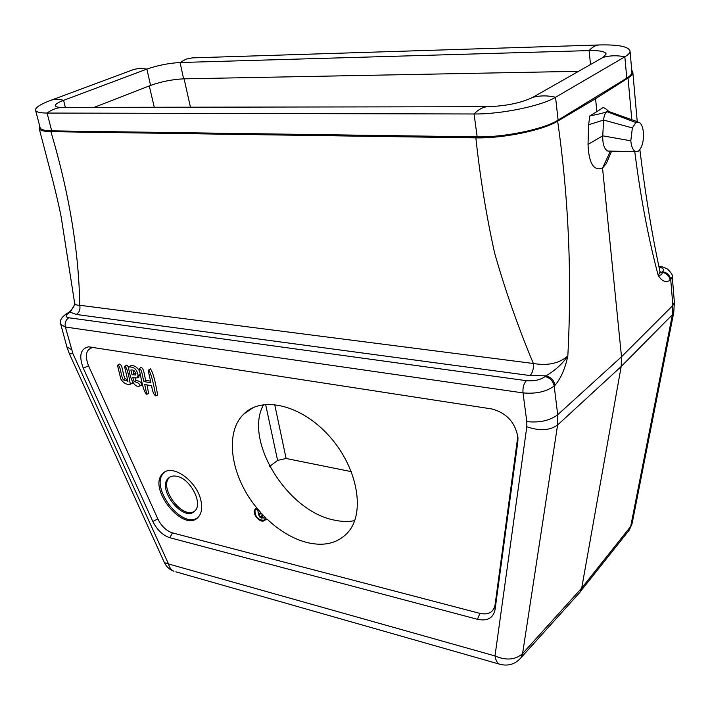 <?xml version="1.0" encoding="UTF-8"?>
<svg xmlns="http://www.w3.org/2000/svg" width="710" height="710" viewBox="0 0 710 710"><rect width="100%" height="100%" fill="white"/><g stroke="black" fill="none" stroke-linecap="round" stroke-linejoin="round"><path stroke-width="1.06" d="M258.83 514.848L258.476 514.448L260.579 512.371L257.481 508.768L254.934 510.339L254.579 509.904L256.7 507.81C230.892 476.729 224.005 432.985 243.672 414.196C261.644 395.585 301.182 404.576 329.192 436.02C357.423 467.233 365.641 512.114 348.211 532.074C338.208 543.15 324.532 546.647 307.181 542.582C293.052 538.899 279.633 531.027 266.924 518.948L264.368 520.563L263.969 520.182L266.046 518.096L264.546 516.605L261.892 518.105L261.342 517.537L263.33 515.345L261.369 513.25L258.83 514.848L260.144 517.253L262.398 515.132L261.369 513.25M263.605 404.62C243.45 440.076 286.911 510.836 333.736 519.986C341.19 521.699 348.184 521.921 354.698 520.643M254.579 509.904C252.21 514.475 260.526 523.545 264.368 520.563M254.934 510.339C255.138 517.031 258.147 520.315 263.969 520.182M257.481 508.768L258.564 514.359M262.301 517.874L266.046 518.096M258.476 514.448L260.25 517.714L261.892 518.105M263.33 515.345L262.398 515.132M261.342 517.537L260.144 517.253M517.838 436.268L495.047 605.08C493.45 612.357 488.409 615.126 479.924 613.387L172.477 532.89C166.353 530.876 161.481 526.216 157.851 518.93L88.519 365.792C84.579 355.169 86.123 349.045 93.134 347.421L93.684 347.421M135.042 378.093L136.045 380.498C139.577 380.888 141.485 382.406 141.769 385.042L141.609 385.122M128.688 366.999L130.88 365.703C133.915 365.206 136.657 366.768 139.116 370.363M140.039 374.001L138.521 377.267M155.801 395.949C154.531 389.621 152.153 375.377 148.798 370.176L148.159 370.292L150.902 382.77L143.988 381.589C142.382 377.356 142.062 368.233 139.089 368.827C140.811 375.262 142.745 391.592 146.775 394.334L144.716 384.518L151.629 385.716C152.366 391.325 153.759 394.733 155.801 395.949L157.664 395.035C156.36 388.237 154.301 374.676 150.511 368.889L148.266 370.212M150.493 381.128L145.843 380.329C144.219 376.202 144.13 367.141 140.722 367.585L139.089 368.827M146.775 394.334L148.638 393.42L146.988 384.918M124.64 366.342L126.868 365.046L128.546 367.114M132.309 381.9L132.184 383.364L130.321 384.252C126.806 384.962 123.655 383.258 120.86 379.149L117.487 365.286C120.833 365.029 120.549 375.324 123.291 379.797L127.969 381.243L124.534 366.422L125.155 366.307C127.782 369.049 129.673 380.356 130.321 384.252M117.594 365.206L119.138 364.052C122.937 364.008 122.466 374.472 125.129 378.616L127.551 379.61M200.886 500.452C196.803 480.679 171.82 463.195 162.927 473.481C146.695 487.681 183.792 533.734 198.241 517.146C201.649 513.383 202.527 507.819 200.886 500.452M632.37 127.915L635.894 122.51L639.896 122.812C641.707 124.561 642.87 127.658 643.366 132.104C643.863 141.104 642.231 147.431 638.459 151.088L635.645 151.629C633.027 150.476 631.421 146.872 630.808 140.802L632.37 127.915L603.633 120.061L588.617 124.738L589.824 115.925C598.841 114.204 604.521 112.775 606.872 111.647C605.053 113.041 603.97 115.845 603.633 120.061L602.737 135.841C602.595 144.157 604.272 149.233 607.787 151.061L609.5 151.097M635.894 122.51L606.872 111.647C607.973 110.778 607.458 109.775 605.337 108.63L603.322 107.423L596.861 111.639L595.566 98.699L557.652 121.144C542.972 130.294 502.92 138.512 475.851 137.873L50.916 131.661C43.7 131.51 39.787 130.427 39.165 128.412L39.751 126.309M630.808 140.802L602.737 135.841L588.022 144.414C588.838 163.398 593.675 171.287 602.541 168.075L606.358 163.433L608.665 158.019M588.617 124.738L588.022 144.414M610.405 151.115L602.541 168.075L621.507 356.757L672.876 305.442L670.728 279.696L670.125 280.272C665.74 282.908 661.764 281.267 658.188 275.356C648.354 238.409 640.544 197.158 634.775 151.612M589.824 115.925L596.861 111.639M517.821 441.726L517.972 437.75C515.407 422.556 506.683 412.954 491.781 408.951L88.59 346.826C80.452 348.725 78.686 355.843 83.283 368.197L152.836 521.459C157.061 529.926 162.723 535.34 169.832 537.71L477.44 619.297C487.309 621.365 493.175 618.161 495.047 609.704L517.821 441.726L517.723 437.502M631.811 119.777L628.03 78.073L595.566 98.699M628.03 78.073C631.367 75.926 632.956 73.946 632.814 72.118L631.731 70.041M557.652 121.144C568.639 197.868 572.038 276.128 567.831 355.95C565.16 368.543 560.9 378.315 555.051 385.273C553.942 380.187 550.907 377.037 545.937 375.83L530.024 375.555L76.352 314.468L70.246 312.214L67.911 312.87M50.916 131.661C69.278 193.75 78.89 251.624 79.751 305.282L533.361 363.493C518.096 327.079 505.165 290.195 494.568 252.84C486.341 215.618 480.102 177.296 475.851 137.873M578.535 593.853L629.308 530.033L632.06 523.794L630.702 526.465L672.388 314.725L621.179 366.511L581.703 588.075L630.702 526.465L628.022 531.666M39.165 128.412L51.2 174.447C52.629 179.577 58.131 201.294 61.175 216.985L74.63 303.072C74.878 304.555 76.582 305.291 79.751 305.282C80.478 309.356 79.343 312.418 76.352 314.468M530.024 375.555C532.624 372.723 533.734 368.703 533.361 363.493C547.818 365.934 559.311 363.422 567.831 355.95C562.409 363.893 555.114 370.522 545.946 375.83L545.067 376.575C550.037 377.791 553.072 380.942 554.191 386.027L557.705 414.755L621.507 356.757L621.179 366.511L557.598 425.006L522.578 653.599L581.703 588.075L580.318 591.75M519.329 659.59L520.936 657.824L522.578 653.599C515.407 659.936 506.212 660.717 494.994 655.942L526.82 426.745L526.811 421.616L523.013 392.905L65.373 327.026L72.953 353.749L168.492 563.953L494.994 655.942C495.695 660.211 497.16 662.936 499.378 664.125L175.823 571.816M74.648 303.223L74.719 304.439L70.237 312.222L69.261 312.755C65.151 315.258 65 316.926 68.799 317.76L526.394 380.684C534.071 381.332 540.292 379.965 545.067 376.575M609.136 111.63L606.872 111.647M660.016 271.726L661.915 272.329M670.125 280.272C669.29 275.737 666.557 273.093 661.942 272.32C662.545 274.308 661.294 275.32 658.188 275.356L660.06 272.036C651.913 234.069 645.177 193.289 639.87 149.668M197.637 517.732C181.396 529.678 148.834 485.8 164.116 472.647L164.782 472.052M176.914 476.312C190.413 478.602 203.309 503.585 194.859 510.925C184.05 523.314 156.262 488.862 168.385 478.203C170.506 476.188 173.346 475.558 176.914 476.312M194.531 511.235C182.257 519.8 158.232 487.149 169.575 477.368L169.93 477.04M133.134 370.434L133.897 373.478L136.098 373.842M132.033 374.72L135.814 375.004C135.406 371.188 133.755 369.537 130.853 370.052L132.033 374.72L133.897 373.478M138.033 375.448L137.119 377.933L132.77 377.64L134.199 381.678C137.864 382.273 139.763 383.693 139.914 385.947C133.187 388.814 129.122 374.214 128.581 367.07L129.158 366.964C134.181 366.795 137.137 369.617 138.033 375.448L139.95 374.498M134.199 381.678L136.045 380.498M143.988 381.589L145.843 380.329M35.544 110.174L40.115 127.676C40.727 129.655 44.579 130.711 51.688 130.862L477.164 136.844C504.127 137.483 544.029 129.193 558.104 120.105L626.788 78.127C630.347 75.926 632.06 73.884 631.909 72.012L630.027 51.013C630.169 52.78 628.439 54.714 624.844 56.836L555.548 97.261C541.331 106.003 501.153 114.283 474.058 113.982L47.091 113.059C39.973 112.996 36.121 112.038 35.544 110.174C35.269 107.565 40.275 104.317 50.543 100.429L133.95 69.411L140.145 68.222L146.872 69.083L63.572 100.35C57.892 102.515 55.14 104.326 55.3 105.772C55.637 106.837 57.865 107.379 61.974 107.396L487.255 106.713C505.893 106.092 521.034 102.986 532.686 97.403L603.047 57.395L606.145 54.004C605.373 51.519 599.693 50.383 589.105 50.596L180.074 62.515C168.785 63.163 157.718 65.355 146.872 69.083L150.573 85.422L94.244 107.343M578.552 71.319L183.615 78.846L180.074 62.515L185.967 59.161L192.241 57.883L599.329 44.961C618.321 44.517 628.554 46.532 630.027 51.013M183.615 78.846C172.361 79.405 161.347 81.597 150.573 85.422M351.344 471.644L286.103 458.491L277.592 460.408L269.729 466.363M555.051 385.273L554.191 386.027C546.247 391.76 535.855 394.059 523.013 392.905C522.622 387.642 523.749 383.569 526.394 380.684M495.047 605.08L495.047 609.704M479.924 613.387L477.44 619.297M172.477 532.89L169.832 537.71M157.851 518.93L152.836 521.459M88.519 365.792L83.283 368.197M72.953 353.749L69.367 353.766L164.418 562.648L168.492 563.953C169.486 567.618 171.305 570.059 173.95 571.275C169.601 569.686 166.433 566.811 164.418 562.648L164.356 562.506M500.994 664.578L499.378 664.125C507.916 666.468 515.105 664.365 520.936 657.824L580.043 592.167M69.367 353.766L66.891 346.95L71.444 349.56M66.891 346.95L60.838 324.55L65.373 327.026C64.628 322.926 65.773 319.837 68.799 317.76M526.82 426.745C539.538 431.147 549.797 430.571 557.598 425.006L557.705 414.755C549.859 420.622 539.556 422.911 526.811 421.616M69.261 312.755L67.113 313.305C61.344 317.219 59.258 320.973 60.838 324.55M661.933 272.32L662.545 271.752C664.453 269.649 663.3 268.069 659.084 267.031M673.763 312.418L674.376 302.211L672.876 305.442L672.388 314.725L673.763 312.418L632.193 523.11M662.545 271.752C667.16 272.525 669.885 275.169 670.728 279.696L672.255 276.572L674.376 302.211M125.155 366.307L126.868 365.046M123.291 379.797L125.129 378.616M129.158 366.964L130.88 365.703M148.798 370.176L150.511 368.889M626.788 78.127L624.844 56.836C617.336 55.247 610.067 55.433 603.047 57.395M532.686 97.403C539.999 95.442 547.623 95.397 555.548 97.261L558.104 120.105M477.164 136.844L474.058 113.982C478.265 109.615 482.658 107.192 487.255 106.713M61.974 107.396C56.685 107.778 51.724 109.659 47.091 113.059L51.688 130.862M65.347 107.396L63.572 100.35C58.823 98.939 54.484 98.965 50.543 100.429M599.329 44.961C595.797 45.103 592.389 46.984 589.105 50.596L590.516 64.521M277.592 460.408L265.611 404.389M274.69 404.487L286.103 458.491M184.094 78.837L190.449 107.192M154.283 107.245L149.286 85.919M253 407.691L243.672 414.196M635.645 151.629L607.787 151.061M93.134 347.421L88.59 346.826M68.826 312.356C71.382 310.101 73.121 307.927 74.035 305.815M607.281 110.201L608.852 111.47M609.127 111.621L637.944 121.907M611.603 151.141L606.358 163.433M637.234 121.659L632.814 72.118M658.933 266.268C660.761 266.188 663.655 267.146 667.622 269.125C671.394 272.968 672.938 275.453 672.255 276.572M660.087 272.915L660.069 272.028M164.116 472.647L162.927 473.481M169.575 477.368L168.385 478.203M138.991 377.045L137.119 377.933M141.769 385.042L139.914 385.947"/></g></svg>
